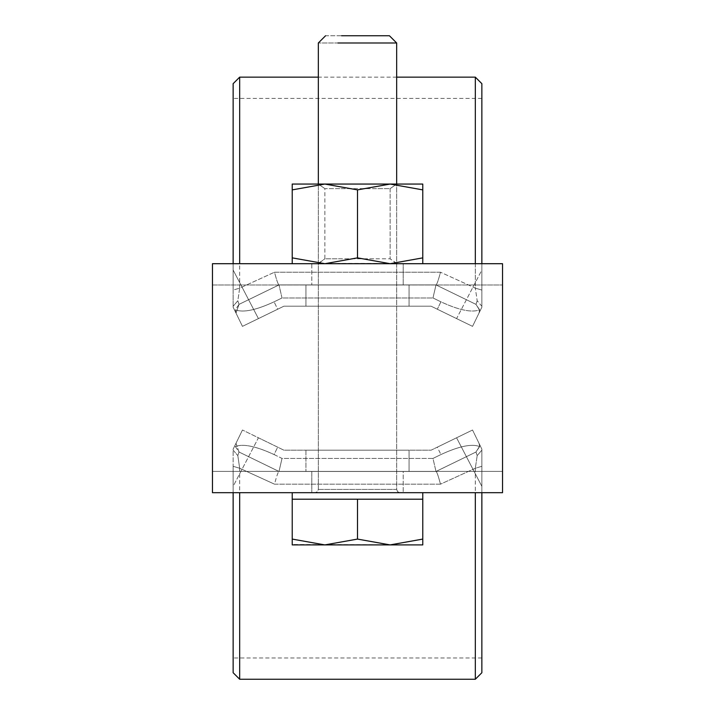 <?xml version="1.0" encoding="UTF-8"?>
<svg xmlns="http://www.w3.org/2000/svg" width="715" height="715" viewBox="0 0 715 715"><rect width="100%" height="100%" fill="white"/><g stroke="black" fill="none" stroke-linecap="round" stroke-linejoin="round"><path stroke-width="0.54" stroke-dasharray="3.58 2.68" d="M233.144 466.305L233.144 672.726L233.144 466.305L239.677 468.253L233.144 466.305L233.144 449.154L242.456 430.019L283.909 450.191L431.091 450.191L283.909 450.191L277.679 447.161L274.077 454.552C256.006 446.178 243.1 443.515 235.36 446.58C242.966 443.506 255.872 446.169 274.077 454.552L282.014 458.422L432.986 458.422L440.923 454.552C458.994 446.178 471.9 443.515 479.64 446.58L478.996 443.291L479.658 446.142L475.984 452.014L479.64 446.58C472.034 443.506 459.128 446.169 440.923 454.552L432.986 458.422L435.989 471.471L475.984 452.014L477.182 455.625L481.856 450.137L481.856 466.305L475.323 468.253L440.503 484.162C438.34 476.047 436.847 471.82 436.025 471.471L278.975 471.471L436.025 471.471C436.847 471.82 438.34 476.047 440.503 484.162L274.497 484.162L239.677 468.253L274.497 484.162C276.66 476.047 278.153 471.82 278.975 471.471C278.153 471.82 276.66 476.047 274.497 484.162L440.503 484.162L475.323 468.253L477.182 455.625L475.323 468.253L481.856 466.305L481.856 672.726L481.856 449.154L481.856 450.137L477.182 455.625L475.984 452.014L436.025 471.471L278.975 471.471L239.016 452.014L279.011 471.471L239.016 452.014L236.004 443.291L235.36 446.58L239.016 452.014L237.818 455.625L239.016 452.014L279.011 471.471L435.989 471.471L475.984 452.014L435.989 471.471L432.986 458.422L282.014 458.422L279.011 471.471L282.014 458.422L274.077 454.552L277.679 447.161L242.456 430.019L283.909 450.191L431.091 450.191L472.544 430.019L478.996 443.291L479.658 446.142L475.984 452.014L479.658 446.142L478.996 443.291L481.856 449.154L472.544 430.019L481.856 449.154L472.544 430.019L437.321 447.161L440.923 454.552L437.321 447.161L431.091 450.191L472.544 430.019L456.572 437.795L481.856 486.343L481.856 657.97L481.856 486.343L481.856 657.97L481.856 486.343L456.572 437.795L431.091 450.191L283.909 450.191L258.428 437.795L233.144 486.343L233.144 657.97L233.144 486.343L233.144 657.97L233.144 486.343L258.428 437.795L242.456 430.019L233.144 449.154L242.456 430.019L233.144 449.154L233.144 492.689M409.069 471.471L305.931 471.471L409.069 471.471L409.069 450.191L305.931 450.191L409.069 450.191L305.931 450.191L305.931 471.471L305.931 450.191L409.069 450.191L409.069 471.471L305.931 471.471L409.069 471.471L409.069 450.191L409.069 471.471M239.677 468.253L237.818 455.625L239.677 468.253L239.677 679.25L239.677 492.689M481.856 492.689L481.856 466.305M481.356 448.135L481.856 449.154L481.856 486.343L481.856 449.154L472.544 430.019M233.144 450.137L237.818 455.625L233.144 450.137M236.004 443.291L239.016 452.014L235.36 446.58L236.004 443.291M305.931 450.191L305.931 471.471L305.931 450.191M311.803 284.981L403.197 284.981L403.197 263.701L311.803 263.701L403.197 263.701L403.197 284.981L311.803 284.981L311.803 263.701L422.78 263.701L292.221 263.701L324.86 263.701L292.221 257.865L292.221 263.701L292.221 257.865L324.86 263.701L357.5 257.865L324.86 263.701L390.14 263.701L357.5 257.865L390.14 263.701L422.78 257.865L390.14 263.701L403.197 263.701L311.803 263.701L311.803 284.981L403.197 284.981L311.803 284.981M212.453 284.981L502.547 284.981L212.453 284.981L212.453 378.19L212.453 263.701L502.547 263.701L212.453 263.701L212.453 284.981L502.547 284.981L212.453 284.981L212.453 263.701L502.547 263.701L502.547 492.689L502.547 378.19L502.547 471.408L212.453 471.408L502.547 471.408L212.453 471.408L502.547 471.408L502.547 492.689L212.453 492.689L212.453 284.981M311.803 492.689L403.197 492.689L311.803 492.689L403.197 492.689L403.197 471.408L311.803 471.408L403.197 471.408L311.803 471.408L311.803 492.689L311.803 471.408L403.197 471.408L403.197 492.689L311.803 492.689M212.453 492.689L502.547 492.689L212.453 492.689M336.282 492.689L378.718 492.689L336.282 492.689M377.082 42.989L318.336 42.989L396.664 42.989L318.336 42.989L325.575 35.75L373.462 35.75L325.575 35.75M390.14 492.689L292.221 492.689L390.14 492.689M422.78 492.689L422.78 499.213L292.221 499.213L422.78 499.213L357.5 499.213L422.78 499.213L422.78 539.083L390.14 544.91L357.5 539.083L324.86 544.91L292.221 539.083L292.221 499.213L357.5 499.213L292.221 499.213L292.221 539.083L324.86 544.91L357.5 539.083L390.14 544.91L422.78 539.083L422.78 543.373M337.918 184.059L396.664 184.059L318.336 184.059L318.336 489.426L396.664 489.426L318.336 489.426L396.664 489.426L396.664 42.989L389.425 35.75L341.538 35.75M357.5 499.213L357.5 539.083L390.14 544.91L292.221 544.91L292.221 539.083L292.221 544.91L422.78 544.91L390.14 544.91L422.78 539.083L422.78 499.213L357.5 499.213L357.5 539.083L357.5 499.213L292.221 499.213L324.86 499.213L292.221 499.213L292.221 539.083L324.86 544.91L357.5 539.083M377.082 263.361L337.918 263.361M396.664 263.701L390.14 258.794L324.86 258.794L341.18 258.794L324.86 258.794L324.86 188.626L341.18 188.626L324.86 188.626L324.86 258.794L318.336 263.701L337.918 263.701L318.336 263.701M341.18 188.626L390.14 188.626L324.86 188.626L318.336 184.059L324.86 188.626M422.78 263.701L422.78 257.865L422.78 263.701L390.14 263.701L422.78 263.701M357.5 189.886L390.14 184.059L422.78 184.059L324.86 184.059L357.5 189.886L324.86 184.059L390.14 184.059L422.78 189.886L422.78 184.059L422.78 189.886L390.14 184.059L357.5 189.886L357.5 257.865L357.5 189.886L390.14 184.059L422.78 189.886L422.78 257.865L390.14 263.701L357.5 257.865L357.5 189.886L324.86 184.059L292.221 189.886L292.221 257.865L292.221 184.059L292.221 189.886L324.86 184.059L292.221 189.886L292.221 263.701L324.86 263.701L292.221 263.701M422.78 189.886L422.78 257.865L422.78 189.886M292.221 184.059L422.78 184.059M422.78 499.213L422.78 539.083M422.78 543.963L422.78 544.481M422.78 544.91L292.221 544.49M292.221 543.963L292.221 543.373M337.918 263.701L377.082 263.701M357.5 257.865L324.86 263.701L292.221 257.865M396.664 77.14L318.336 77.14L318.336 489.426L317.38 491.732L315.074 492.689L317.38 491.732L318.336 489.426L396.664 489.426L396.664 184.059L390.14 188.626L373.82 188.626M373.82 258.794L341.18 258.794M390.14 188.626L390.14 258.794L390.14 188.626L396.664 184.059L377.082 184.059M233.144 263.701L233.144 83.664L233.144 290.084L239.677 288.127L233.144 290.084L233.144 306.243L237.818 300.765L239.677 288.127L274.497 272.218L239.677 288.127L237.818 300.765L239.016 304.376L237.818 300.765L233.144 306.243L233.144 307.227L242.456 326.362L258.428 318.595L233.144 270.047L258.428 318.595L283.909 306.19L431.091 306.19L437.321 309.229L440.923 301.828C458.994 310.203 471.9 312.866 479.64 309.81L478.996 313.099L481.856 307.227L472.544 326.362L431.091 306.19L283.909 306.19L431.091 306.19L456.572 318.595L481.856 270.047L481.856 98.42L481.856 270.047L481.856 98.42L481.856 270.047L456.572 318.595L472.544 326.362L481.856 307.227L481.856 270.047L481.856 307.227L472.544 326.362L431.091 306.19L283.909 306.19L242.456 326.362L277.679 309.229L274.077 301.828L277.679 309.229L283.909 306.19L242.456 326.362L236.004 313.099L239.016 304.376L279.011 284.91L435.989 284.91L475.984 304.376L479.658 310.239L478.996 313.099L479.658 310.239L475.984 304.376L435.989 284.91L432.986 297.967L440.923 301.828C459.128 310.221 472.034 312.875 479.64 309.81L475.984 304.376L477.182 300.765L475.984 304.376L435.989 284.91L278.975 284.91L282.014 297.967L432.986 297.967L440.923 301.828L437.321 309.229L472.544 326.362L478.996 313.099L479.658 310.239L475.984 304.376L435.989 284.91L279.011 284.91L239.016 304.376L235.36 309.81C242.966 312.875 255.872 310.221 274.077 301.828L282.014 297.967L432.986 297.967L436.025 284.91C436.847 284.57 438.34 280.334 440.503 272.218L475.323 288.127L481.856 290.084L481.856 306.243L477.182 300.765L475.323 288.127L477.182 300.765L481.856 306.243L481.856 263.701M409.069 284.91L305.931 284.91L409.069 284.91L409.069 306.19L305.931 306.19L305.931 284.91L305.931 306.19L409.069 306.19L305.931 306.19L409.069 306.19L409.069 284.91L409.069 306.19L409.069 284.91L305.931 284.91L409.069 284.91M233.144 290.084L233.144 98.42L233.144 307.227L236.004 313.099L235.36 309.81L239.016 304.376L236.004 313.099L242.456 326.362L233.144 307.227L236.004 313.099L235.36 309.81C243.1 312.866 256.006 310.203 274.077 301.828L282.014 297.967L279.011 284.91L239.016 304.376L278.975 284.91L436.025 284.91C436.847 284.57 438.34 280.334 440.503 272.218L274.497 272.218C276.66 280.334 278.153 284.57 278.975 284.91C278.153 284.57 276.66 280.334 274.497 272.218L440.503 272.218L475.323 288.127L475.323 77.14L475.323 288.127L481.856 290.084L481.856 83.664L481.856 290.084M305.931 284.91L305.931 306.19L305.931 284.91M475.323 468.253L475.323 492.689M239.677 288.127L239.677 263.701M475.323 263.701L475.323 288.127M481.856 657.97L233.144 657.97M233.269 448.904L242.456 430.019M396.664 489.426L397.62 491.732L399.926 492.689L397.62 491.732L396.664 489.426M292.221 499.213L292.221 492.689M318.336 263.361L324.86 258.794M396.664 263.361L390.14 258.794M481.856 98.42L233.144 98.42"/><path stroke-width="1.07" d="M233.144 492.689L233.144 672.726L239.677 679.25L239.677 492.689M475.323 492.689L475.323 679.25L481.856 672.726L481.856 492.689M325.575 35.75L318.336 42.989L318.336 184.059M337.918 42.989L396.664 42.989L389.425 35.75L341.538 35.75M390.14 499.213L422.78 499.213L422.78 539.083L390.14 544.91L357.5 539.083L357.5 499.213L390.14 499.213M292.221 492.689L292.221 499.213L357.5 499.213M422.78 543.373L422.78 543.963M422.78 544.481L422.78 539.083M292.221 499.213L292.221 544.91L324.86 544.91L292.221 539.083L292.221 543.373M292.221 544.49L292.221 543.963M357.5 539.083L324.86 544.91L422.78 544.91M292.221 263.701L292.221 257.865L324.86 263.701L390.14 263.701L324.86 263.701L357.5 257.865L390.14 263.701L422.78 257.865L422.78 263.701L422.78 189.886L390.14 184.059L357.5 189.886L357.5 257.865M502.547 263.701L212.453 263.701L212.453 492.689L502.547 492.689L502.547 263.701M292.221 257.865L292.221 184.059L292.221 189.886L324.86 184.059L357.5 189.886M422.78 189.886L422.78 184.059L422.78 189.886M422.78 184.059L292.221 184.059M481.856 263.701L481.856 83.664L475.323 77.14L475.323 263.701M239.677 263.701L239.677 77.14L233.144 83.664L233.144 263.701M475.323 679.25L239.677 679.25M239.677 77.14L318.336 77.14L318.336 42.989M396.664 184.059L396.664 42.989M422.78 499.213L422.78 492.689M396.664 77.14L475.323 77.14"/></g></svg>

